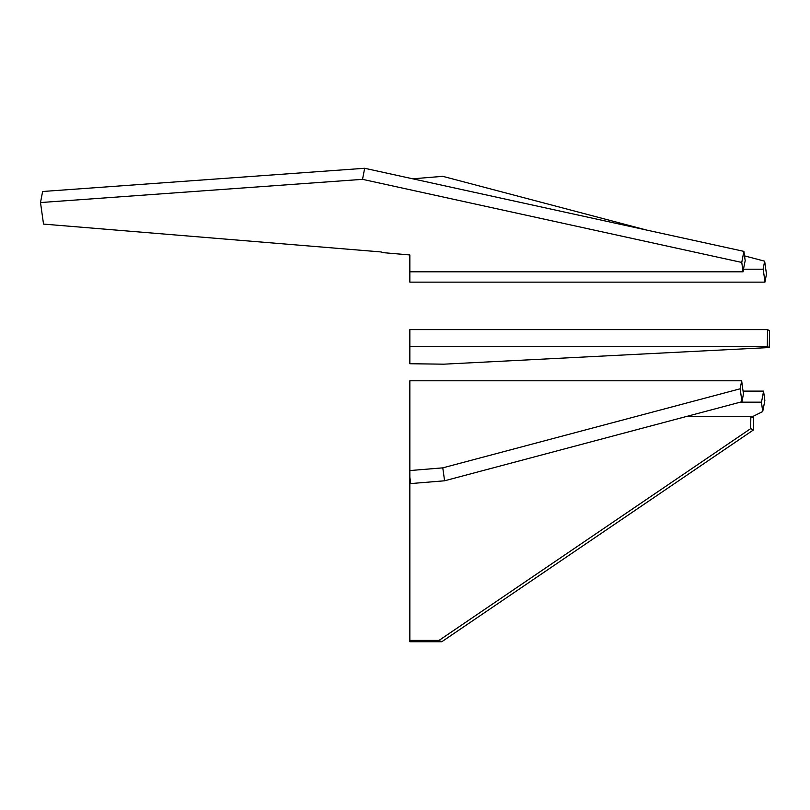 <?xml version="1.0" encoding="UTF-8"?>
<svg xmlns="http://www.w3.org/2000/svg" width="810" height="810" viewBox="0 0 810 810"><rect width="100%" height="100%" fill="white"/><g stroke="black" fill="none" stroke-linecap="round" stroke-linejoin="round"><path stroke-width="1.21" d="M743.084 391.108L763.546 391.108A86.214 14.175 -90 0 1 761.42 402.165L740.289 402.165M761.42 402.165L762.736 411.541L751.66 417.079M762.736 411.541L764.863 400.474L763.546 391.108M767.475 329.619A86.214 14.175 -90 0 1 767.262 346.579L409.85 346.579L409.85 363.741L443.748 364.176L769.287 347.541L769.5 330.571L767.475 329.619L409.85 329.619L409.85 346.579L409.85 329.619M767.262 346.579L769.287 347.541M741.97 401.719L740.148 388.8L741.687 380.781A86.214 14.175 -90 0 0 743.509 393.7L741.97 401.719L444.589 480.786L410.751 483.57L409.85 477.1L409.85 641.722L441.815 641.722L753.452 429.948L753.614 417.656L753.006 417.656M753.614 417.656A86.214 14.175 -90 0 1 753.31 417.666A86.214 14.175 -90 0 1 750.829 416.33L687.012 416.33M753.452 429.948L750.667 428.632L750.829 416.33M441.815 641.722L439.03 640.406L750.667 428.632M409.85 640.406L439.03 640.406M743.509 269.203L763.111 269.203A86.214 14.175 -90 0 1 764.934 282.133L409.85 282.133L409.85 271.806L409.85 282.133M764.934 282.133L766.473 274.114L764.66 261.184L744.522 255.879M409.85 269.203L409.85 260.739M646.319 229.989L442.776 176.337L412.725 178.807M763.111 269.203L764.66 261.184M741.687 380.781L409.85 380.781L409.85 470.559L442.776 467.856L740.148 388.8M444.589 480.786L442.776 467.856M409.85 477.1L409.85 470.559M40.5 202.551L43.527 224.097L381.186 251.951L381.328 252.497L409.85 254.947L409.85 271.806L743.084 271.806A86.214 14.175 -90 0 1 745.2 260.739L743.884 251.373L364.662 168.277L42.626 191.494L40.5 202.551L362.536 179.344L364.662 168.277M743.084 271.806L741.757 262.44L362.536 179.344M741.757 262.44L743.884 251.373"/></g></svg>

